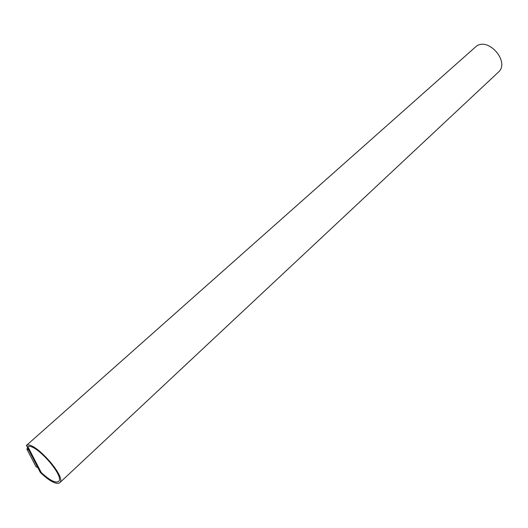 <?xml version="1.0" encoding="UTF-8"?>
<svg xmlns="http://www.w3.org/2000/svg" width="528" height="528" viewBox="0 0 528 528"><rect width="100%" height="100%" fill="white"/><g stroke="black" fill="none" stroke-linecap="round" stroke-linejoin="round"><path stroke-width="0.79" d="M40.392 472.534L26.4 445.467L476.078 46.477C488.367 36.465 510.451 62.258 498.227 72.323L59.671 482.803C56.093 484.711 49.672 481.285 40.392 472.534M26.4 445.467C33.865 440.108 67.353 477.715 59.671 482.803M37.93 467.768L35.963 466.627L26.822 448.998L27.786 448.147M26.822 448.998L28.809 450.12M41.144 472.56L27.779 446.681C35.297 442.576 65.518 476.916 58.483 481.536C55.301 483.292 49.52 480.302 41.144 472.56L41.21 472.501C49.546 480.209 55.315 483.212 58.522 481.496M27.865 446.655L41.21 472.501"/></g></svg>
